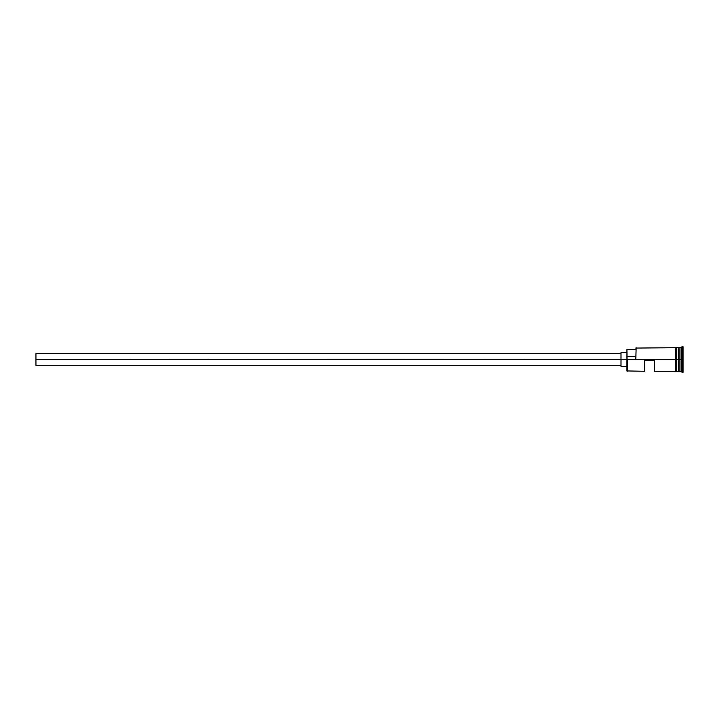 <?xml version="1.0" encoding="UTF-8"?>
<svg xmlns="http://www.w3.org/2000/svg" width="719" height="719" viewBox="0 0 719 719"><rect width="100%" height="100%" fill="white"/><g stroke="black" fill="none" stroke-linecap="round" stroke-linejoin="round"><path stroke-width="1.08" d="M627.301 359.5L626.905 370.923L626.905 359.212L35.95 359.5L35.95 365.414L35.95 359.5L621 359.5L621 366.393L621 359.5L626.905 359.5L626.905 356.408L635.776 356.408L626.905 356.408L626.905 349.551L627.301 371.319L627.301 359.5L675.563 359.5L627.301 359.5M683.05 372.307L678.718 371.121L678.718 359.5L678.52 371.319L678.52 347.681L678.916 371.121L679.113 347.681L679.113 371.319L679.113 359.5L681.082 359.5L681.082 371.319L681.082 359.5L679.113 359.5L679.113 347.681L681.082 347.681L681.082 359.5L681.082 347.681L682.061 346.693L682.061 359.5L681.082 359.5L682.061 359.5L682.061 372.307L682.061 359.5L683.05 359.5L682.061 359.5L682.061 346.693L683.05 346.693L683.05 372.307L683.05 346.693M644.637 371.319L644.637 360.686L654.488 360.686L654.488 371.319L654.488 360.686L644.637 360.686L644.637 371.319L626.905 370.923M676.552 371.319L678.52 371.319L678.52 359.5L675.563 359.5L675.563 371.417L676.552 371.417L676.552 347.583L675.563 347.583L675.563 359.5L678.52 359.5L678.52 347.681L676.552 347.681M635.776 359.212L636.171 347.681L635.776 359.212M676.552 371.417L676.552 347.583M675.563 347.583L675.563 371.417M621 352.607L621 359.5L621 352.607L626.905 352.607M35.95 353.586L35.95 359.5L35.95 353.586L621 353.586M621 365.414L35.95 365.414M626.905 366.393L621 366.393M675.563 371.319L654.488 371.319M675.563 347.681L635.776 348.077M626.905 349.551L635.776 349.551"/></g></svg>
